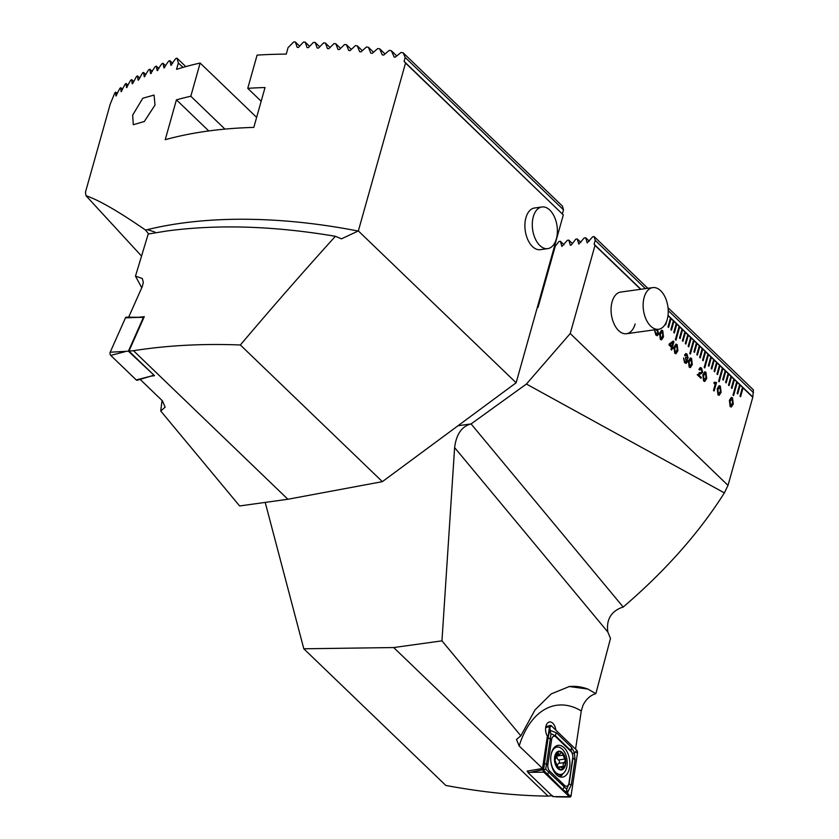 <?xml version="1.0" encoding="UTF-8"?>
<svg xmlns="http://www.w3.org/2000/svg" width="839" height="839" viewBox="0 0 839 839"><rect width="100%" height="100%" fill="white"/><g stroke="black" fill="none" stroke-linecap="round" stroke-linejoin="round"><path stroke-width="1.26" d="M541.942 206.971L534.548 207.999A21.027 12.333 82.1 0 0 524.941 223.887A21.027 12.333 82.1 0 0 532.461 246.551A21.027 12.333 82.1 0 0 540.337 249.665L547.731 248.638A21.027 12.333 -97.9 0 1 544.7 248.428A21.027 12.333 -97.9 0 1 532.283 224.422A21.027 12.333 -97.9 0 1 541.942 206.971A21.027 12.333 -97.9 0 1 544.972 207.181A21.027 12.333 -97.9 0 1 557.39 231.176A21.027 12.333 -97.9 0 1 547.731 248.638M155.016 105.032L154.04 95.08L142.798 98.236L132.667 115.121L133.286 124.728L144.308 121.508L155.016 105.032M148.702 233.934L145.441 230.001C118.656 211.491 98.845 200.06 85.998 195.707L85.452 192.236L110.234 104.088L114.838 92.867A341.756 165.451 -164.3 0 1 115.677 92.08L115.908 95.887L119.851 88.399A341.756 165.451 -164.3 0 1 120.743 87.665L121.078 91.566L125.137 84.204A341.756 165.451 -164.3 0 1 126.081 83.501L126.5 87.497L130.685 80.24A341.756 165.451 -164.3 0 1 131.66 79.59L132.163 83.659L132.887 83.197L136.474 76.517A341.756 165.451 -164.3 0 1 137.491 75.898L138.078 80.051L138.834 79.621L142.483 73.014A341.756 165.451 -164.3 0 1 143.542 72.437L144.214 76.664L148.723 69.731A341.756 165.451 -164.3 0 1 149.824 69.186L150.559 73.486L155.173 66.648A341.756 165.451 -164.3 0 1 156.306 66.134L157.124 70.507L161.833 63.764A341.756 165.451 -164.3 0 1 162.997 63.282L163.888 67.728L168.691 61.069A341.756 165.451 -164.3 0 1 169.898 60.628L170.852 65.138L175.75 58.573A341.756 165.451 -164.3 0 1 176.977 58.153L178.361 62.904L176.547 69.354A341.756 165.451 15.7 0 1 200.143 63.03L190.81 96.244A341.756 165.451 -164.3 0 0 176.431 99.841L165.231 139.694A341.756 165.451 15.7 0 1 207.065 131.178A341.756 165.451 15.7 0 1 253.818 127.392L265.03 87.529A341.756 165.451 -164.3 0 0 247.757 88.336L257.091 55.122A341.756 165.451 15.7 0 1 286.235 54.126L288.05 47.666L293.65 41.95A341.756 165.451 -164.3 0 1 295.318 41.96L299.649 46.124M405.185 57.471L403.15 52.815L562.434 206.1L563.525 209.834L405.185 57.471L404.094 61.383L405.531 63.061L358.347 230.935L341.463 238.832L335.401 236.294C273.703 225.88 217.291 224.149 166.164 231.092L148.199 234.039L135.478 276.146L142.294 278.475L143.333 282.397L142.263 286.602L128.65 317.184M394.057 57.01L395.389 57.062L401.094 52.427A341.756 165.451 15.7 0 1 403.15 52.815M394.288 57.167L391.289 50.697A341.756 165.451 -164.3 0 0 389.286 50.361L383.675 55.08L382.238 54.86L379.71 48.84A341.756 165.451 -164.3 0 0 377.739 48.547L372.222 53.36L370.817 53.161L368.373 47.225A341.756 165.451 -164.3 0 0 366.454 46.974L361.022 51.871L359.637 51.693L357.288 45.841A341.756 165.451 -164.3 0 0 355.4 45.631L350.052 50.602L348.709 50.466L346.434 44.687A341.756 165.451 -164.3 0 0 344.588 44.509L339.313 49.564L337.991 49.449L335.789 43.743A341.756 165.451 -164.3 0 0 333.985 43.597L328.794 48.725L327.493 48.631L325.375 43.009A341.756 165.451 -164.3 0 0 323.602 42.894L318.484 48.096L317.205 48.022L315.16 42.464A341.756 165.451 -164.3 0 0 313.419 42.39L308.364 47.655L307.126 47.613L305.144 42.118A341.756 165.451 -164.3 0 0 303.435 42.076L298.453 47.404L297.237 47.393L295.318 41.96M145.441 230.001L147.349 229.655L154.701 231.952L155.236 232.77M150.653 376.218L154.491 375.683L128.954 351.111L144.287 316.66L138.036 317.31M128.954 351.111L133.495 350.702C167.003 345.416 202.619 343.508 240.353 344.986C272.413 307.084 304.096 270.85 335.401 236.294M133.495 350.702L287.882 499.257L239.629 505.959L160.731 411.005L165.147 407.177L162.42 400.832L140.113 379.364M160.731 411.005L162.053 400.476M141.613 287.525A110.412 64.739 82.1 0 1 141.739 287.767L135.478 276.146M240.353 344.986L382.374 481.649L516.132 382.773L563.315 214.899L404.094 61.383M358.347 230.935L516.132 382.773M287.882 499.257L382.374 481.649M563.525 209.834L562.424 213.756M178.204 62.925L183.038 67.393M171.041 65.316L171.733 64.823M164.077 67.907L164.748 67.393M157.302 70.675L157.952 70.151M150.737 73.654L151.366 73.098M144.371 76.821L144.99 76.255M138.225 80.198L138.834 79.621M132.31 83.795L132.887 83.197M126.637 87.623L127.192 87.004M121.204 91.682L121.739 91.042M116.023 96.003L116.537 95.331M85.998 195.707L141.529 256.063M256.629 117.387L200.143 63.03M224.957 129.112L190.81 96.244M208.764 130.947L176.431 99.841M261.17 101.246L247.757 88.336M405.531 63.061L563.315 214.899M169.898 60.628L172.687 63.324M162.997 63.282L165.692 65.872M156.306 66.134L158.886 68.62M149.824 69.186L152.279 71.556M143.542 72.437L145.881 74.692M137.491 75.898L139.704 78.027M176.977 58.153L185.776 66.617M131.66 79.59L133.747 81.593M126.081 83.501L128.021 85.379M120.743 87.665L122.546 89.395M115.677 92.08L117.334 93.674M305.144 42.118L309.581 46.386M315.16 42.464L319.701 46.848M325.375 43.009L330.031 47.498M335.789 43.743L340.582 48.347M346.434 44.687L351.331 49.407M357.288 45.841L362.322 50.686M368.373 47.225L373.544 52.196M379.71 48.84L385.017 53.948M391.289 50.697L396.753 55.951M125.483 317.845A2.108 1.238 -97.9 0 1 126.343 317.152L140.27 317.331L125.483 317.845L110.182 352.223A2.108 1.238 -97.9 0 0 110.738 355.39L136.254 379.952A2.108 1.238 -97.9 0 0 137.156 380.245L150.496 376.271L136.254 379.952M153.6 374.823L128.388 351.195L110.182 352.223M128.388 351.195L143.375 317.509L140.27 317.331M153.401 375.264L150.496 376.271M652.794 287.609A21.027 12.333 -97.9 0 1 662.779 293.168A21.027 12.333 -97.9 0 1 666.051 322.7A21.027 12.333 -97.9 0 1 658.584 329.266A21.027 12.333 -97.9 0 1 648.599 323.707A21.027 12.333 -97.9 0 1 645.327 294.164A21.027 12.333 -97.9 0 1 652.794 287.609L620.724 292.056A21.027 12.333 82.1 0 0 612.092 301.799A21.027 12.333 82.1 0 0 613.991 323.749A21.027 12.333 82.1 0 0 626.502 333.723A21.027 12.333 82.1 0 0 635.133 323.98M555.817 730.108A8.673 5.086 82.1 0 0 549.555 721.96A8.673 5.086 82.1 0 0 545.99 725.976A8.673 5.086 82.1 0 0 547.374 736.17L542.529 768.472L527.081 771.125L527.983 771.985M458 425.74L471.078 423.926L623.209 607.058L621.217 607.688C610.687 611.988 606.219 620.094 607.835 632.029L610.498 638.458L595.858 693.664C590.32 695.279 586.01 699.212 582.937 705.431L581.28 710.937L575.564 749.112M552.618 795.697L548.077 796.117C516.163 795.739 482.079 792.184 445.824 785.451L303.812 648.788L265.208 502.414M672.175 348.017L671.599 350.062L670.938 349.423L671.515 347.377L668.998 344.955L669.302 343.875L673.203 341.064L673.937 341.767L672.469 346.989L673.203 347.703L672.92 348.73L672.133 348.017L671.567 350.031M683.544 357.991L684.897 361.745L686.564 361.252L685.411 358.337L685.683 357.393L687.372 357.383L686.795 355.159L685.243 355.967L684.498 355.254L685.82 353.534L687.005 354.068L688.137 358.022L686.994 359.092L687.309 361.976L686.092 363.392L684.582 362.689L683.533 358.012L684.939 361.745L685.809 362.165M685.641 357.393L687.372 357.383M685.201 355.977L686.753 355.159L686.05 354.813M687.277 359.113L687.309 361.976M692.28 364.629L690.34 367.618L689.144 367.083L688.441 360.938L690.371 357.938L691.567 358.452L692.28 364.629L690.319 367.618M716.548 382.49L714.146 391.005L713.486 390.366L715.174 384.346L713.916 383.14L714.178 382.227L716.548 382.49L714.115 390.974M719.159 385.657L720.334 386.181L721.047 392.358L719.149 395.337L717.953 394.812L717.251 388.656L719.18 385.657L720.376 386.181L721.089 392.358L719.128 395.347M730.119 406.516L731.304 407.041L733.244 404.052L732.541 397.885L731.335 397.35L729.395 400.35L730.119 406.516M740.585 396.753L743.071 387.891L742.494 387.335L740.008 396.197L740.585 396.753L743.029 387.901L742.484 387.377M742.494 387.335L739.62 384.566L737.124 393.418L737.701 393.973L740.197 385.122L736.736 381.787L733.003 395.075L733.58 395.63L737.313 382.343L736.726 381.829M736.736 381.787L733.852 379.018L731.367 387.88L731.944 388.436L734.429 379.574L733.842 379.06M733.852 379.018L730.979 376.25L728.483 385.101L729.06 385.657L731.556 376.805L730.968 376.281M730.979 376.25L728.095 373.47L725.609 382.332L726.186 382.888L728.672 374.026L728.084 373.512M728.095 373.47L725.211 370.702L722.725 379.564L723.302 380.119L725.787 371.258L725.2 370.744M725.211 370.702L722.337 367.933L718.604 381.221L719.17 381.776L722.914 368.489L719.453 365.154L716.967 374.016L717.544 374.572L720.03 365.71L716.569 362.385L714.083 371.247L714.66 371.803L717.146 362.941L716.558 362.427M716.569 362.385L713.695 359.616L711.199 368.468L711.776 369.024L714.272 360.172L713.685 359.648M713.695 359.616L710.811 356.837L708.326 365.699L708.892 366.255L711.388 357.393L710.801 356.879M710.811 356.837L707.927 354.068L704.194 367.356L704.77 367.912L708.504 354.624L707.917 354.11M707.927 354.068L705.054 351.3L702.558 360.151L703.134 360.707L705.62 351.856L705.043 351.331M705.054 351.3L702.17 348.521L699.674 357.383L700.25 357.938L702.746 349.076L702.159 348.563M702.17 348.521L699.286 345.752L696.8 354.614L697.377 355.17L699.862 346.308L699.275 345.794M699.286 345.752L696.401 342.983L693.916 351.835L694.493 352.39L696.978 343.539L693.528 340.204L689.794 353.492L690.371 354.048L694.105 340.76L693.517 340.246M693.528 340.204L690.644 337.435L688.158 346.297L688.735 346.853L691.221 337.991L690.633 337.477M690.644 337.435L687.76 334.667L685.274 343.518L685.851 344.074L688.337 335.222L687.749 334.698M687.76 334.667L684.886 331.887L682.39 340.749L682.967 341.305L685.463 332.443L684.876 331.929M684.886 331.887L682.002 329.119L679.517 337.981L680.093 338.537L682.579 329.675L681.992 329.161M682.002 329.119L679.118 326.35L675.385 339.638L675.961 340.194L679.695 326.906L676.244 323.571L673.748 332.433L674.325 332.989L676.821 324.127L673.36 320.802L670.875 329.664L671.452 330.22L673.937 321.358L673.35 320.844M673.36 320.802L670.476 318.033L667.991 326.885L668.568 327.441L671.053 318.589L670.466 318.065M670.476 318.033L667.991 315.632M665.243 324.242L665.684 324.672L666.627 321.306M667.666 317.624L667.98 315.674M640.618 289.298L595.008 245.397L594.117 244.243L595.208 240.332L594.127 236.588L592.67 236.797L587.227 242.901L585.685 237.762L584.238 237.961L578.795 244.076L577.253 238.937L575.795 239.136L571.317 244.946L570.352 245.24L568.811 240.111L567.363 240.311L561.92 246.414L560.379 241.275L558.921 241.485L555.24 246.257L538.061 307.357L537.296 307.462M743.029 387.901L752.793 397.235L728.011 485.382L570.226 333.544L595.008 245.397M706.69 378.494L704.739 381.483L703.554 380.948L702.841 374.802L704.781 371.792L705.977 372.317L706.69 378.494L704.718 381.483M699.107 372.631L700.649 372.684L701.949 371.635L701.289 369.108L699.653 370.125L698.918 369.412L700.324 367.524L701.593 368.101L702.683 372.359L700.764 373.911L698.352 374.509L701.289 377.33L701.005 378.347L697.23 374.729L700.964 372.673M699.128 372.631L700.03 372.642M701.289 369.108L700.544 368.803M700.198 373.827L699.286 373.837M675.951 344.074L677.125 344.598L677.839 350.775L675.93 353.754L674.745 353.229L674.042 347.073L675.972 344.074L677.167 344.598L677.881 350.775L675.909 353.764M663.471 336.911L661.531 339.9L660.335 339.365L659.632 333.219L661.562 330.209L662.768 330.734L663.471 336.911L661.51 339.9M657.493 329.423L658.657 334.027L657.273 335.684L655.867 335.055L654.661 330.881L657.021 334.425M654.651 330.923L656.088 334.027L657.891 333.408L657.157 330.388L655.448 329.706M657.157 330.388L655.888 330.126M548.077 796.117L393.701 647.551L441.954 640.849L520.841 735.813L516.488 739.463L519.163 745.986L542.529 768.472M441.954 640.849L454.623 447.596C456.29 434.256 461.775 426.359 471.078 423.926L526.41 384.042L570.226 333.544M520.841 735.813L535.051 709.867L551.233 693.895L569.314 686.533L587.824 689.05L595.858 693.664M393.701 647.551L303.812 648.788M752.793 397.235L753.412 389.873L668.022 307.703M728.011 485.382L724.372 492.902L526.41 384.042M623.209 607.058C665.358 570.887 699.086 532.838 724.372 492.902M753.548 392.704L668.232 310.598M645.401 288.637L595.208 240.332M594.117 244.243L640.891 289.256M668.022 315.37L752.447 396.616M547.154 275.014L546.577 274.458M563.955 244.726L560.379 241.275M572.387 243.551L568.811 240.111M647.844 288.291L594.127 236.588M580.829 242.377L577.253 238.937M589.261 241.202L585.685 237.762M733.548 395.599L737.271 382.353M719.138 381.745L722.872 368.489M708.462 354.635L704.739 367.881M690.34 354.016L694.063 340.77M675.93 340.162L679.653 326.906M731.912 388.405L734.387 379.585M729.028 385.625L731.514 376.805M726.154 382.857L728.63 374.037M723.27 380.088L725.745 371.268M717.502 374.54L719.988 365.72M714.629 371.771L717.104 362.951M714.23 360.172L711.745 368.992M711.346 357.404L708.861 366.224M705.578 351.856L703.103 360.676M700.219 357.907L702.704 349.087M697.345 355.138L699.82 346.308M694.461 352.359L696.936 343.539M688.704 346.822L691.179 337.991M685.82 344.042L688.295 335.222M682.936 341.274L685.421 332.454M680.062 338.505L682.537 329.675M674.294 332.957L676.779 324.137M671.41 330.188L673.895 321.358M668.536 327.409L671.011 318.589M668.138 315.821L667.75 317.173M665.652 324.641L666.481 321.694M737.67 393.942L740.155 385.122M731.283 407.041L733.202 404.052L732.499 397.885L731.314 397.361M731.052 405.803L730.35 405.489L730.098 401.073L732.206 398.903M731.493 398.588L732.248 398.903L732.499 403.339L730.391 405.489L730.14 401.063L732.248 398.903M730.35 405.489L731.094 405.793M718.205 393.795L718.96 394.11L718.247 393.795L720.355 391.645L720.093 387.209L717.943 389.38L718.205 393.795L717.985 389.369L720.093 387.209L719.401 386.894M714.167 382.259L715.268 382.825M704.76 371.803L705.977 372.317M705.935 372.317L706.648 378.504M705.651 373.345L703.543 375.515L703.795 379.941L704.508 380.256M704.98 373.04L705.693 373.345L703.585 375.505L703.837 379.931L704.55 380.245M703.795 379.941L705.945 377.781L705.693 373.345M701.247 369.118L699.684 370.03M700.303 367.534L701.593 368.101M701.551 368.111L702.683 372.359L700.722 373.911M700.156 373.837L698.352 374.509M698.31 374.509L701.289 377.33M701.247 377.33L700.974 378.316M690.35 357.938L691.567 358.452L692.238 364.64M691.252 359.491L689.134 361.651L689.396 366.077L690.13 366.391L689.438 366.066L691.546 363.927L691.294 359.48L690.602 359.176M691.294 359.48L689.176 361.651L689.396 366.077M684.897 361.745L685.788 362.165M685.872 357.634L687.33 357.393L685.872 357.634M685.799 353.544L687.005 354.068L688.137 358.022M688.095 358.033L686.952 359.102M687.267 361.976L686.071 363.402M674.996 352.212L675.741 352.527L675.038 352.212L677.136 350.062L676.884 345.626L674.734 347.797L674.996 352.212L674.776 347.786L676.884 345.626L676.192 345.311M673.172 341.085L673.937 341.767M673.895 341.777L672.469 346.989M672.427 347L673.203 347.703M673.161 347.713L672.888 348.699M672.868 342.553L669.942 344.609L671.756 346.36L672.868 342.553L669.983 344.609L671.798 346.35M661.541 330.22L662.768 330.734M662.726 330.734L663.429 336.921M662.443 331.762L660.335 333.932L660.587 338.348L661.3 338.673M661.772 331.457L662.485 331.762L660.377 333.922L660.629 338.348L661.342 338.662M660.587 338.348L662.737 336.198L662.485 331.762M656.088 334.027L657 334.425M657.115 330.398L655.846 330.126L657.115 330.398M657.514 329.475L658.657 334.027M658.615 334.027L657.252 335.684M564.102 747.717A16.035 9.407 82.1 0 0 558.103 745.347A16.035 9.407 82.1 0 0 550.772 757.449A16.035 9.407 82.1 0 0 556.509 774.733A16.035 9.407 82.1 0 0 562.508 777.113A16.035 9.407 82.1 0 0 569.838 765A16.035 9.407 82.1 0 0 564.102 747.717M547.867 764.654A5.254 3.083 82.1 0 0 549.671 771.041L564.668 785.472A5.254 3.083 82.1 0 0 568.968 782.997L572.743 757.795A5.254 3.083 82.1 0 0 570.929 751.408L555.942 736.978A5.254 3.083 82.1 0 0 551.643 739.453L547.867 764.654L546.493 764.245L545.696 769.122L548.758 772.237L549.671 771.041M543.106 769.615A2.108 1.238 82.1 0 0 543.829 772.174L569.356 796.735A2.108 1.238 82.1 0 0 570.027 797.05A2.108 1.238 82.1 0 0 571.076 795.75L577.505 752.835A2.108 1.238 82.1 0 0 576.781 750.276L551.254 725.725A2.108 1.238 82.1 0 0 550.363 725.431A2.108 1.238 82.1 0 0 549.535 726.71L543.106 769.615L530.584 772.31L543.829 772.174L543.106 769.615M528.13 770.978L527.899 772.541L530.584 772.31M527.899 772.541L552.911 796.61L569.356 796.735L568.873 795.099L571.076 795.75M550.038 730.297L556.519 732.856L571.506 747.287L574.39 752.552L575.03 759.746L571.254 784.947L567.604 792.383L566.629 789.772L567.195 792.614L562.875 789.761L543.536 770.275L548.129 737.67L549.629 730.538L550.604 733.15L549.786 727.623L551.254 725.725M547.888 775.33A3.681 2.391 -46.1 0 1 548.758 772.237L566.703 789.184L569.115 783.574L572.901 758.372L572.67 753.642L575.302 752.184L576.781 750.276M567.521 792.928L568.873 795.099M545.696 769.122L543.357 770.538M549.713 729.993L549.629 730.538M572.67 753.642L570.635 750.381L555.649 735.96L550.992 733.674L550.269 739.044L551.643 739.453M550.604 733.15L550.992 733.674M566.703 789.184L566.629 789.772M556.76 754.701A1.762 1.028 -97.9 0 1 556.918 756.012A3.083 1.804 82.1 0 0 558.522 759.956A1.762 1.028 -97.9 0 1 559.445 761.707A1.762 1.028 -97.9 0 1 558.764 763.364A3.083 1.804 82.1 0 0 557.694 764.738A3.083 1.804 82.1 0 0 557.694 767.14A1.762 1.028 -97.9 0 1 557.725 767.255M554.915 760.491A8.81 5.16 82.1 0 0 558.04 768.01L560.012 766.94L563.273 768.314L563.252 763.962L565.329 760.658A8.81 5.16 82.1 0 0 562.371 753.338L562.025 753.003A8.81 5.16 82.1 0 0 557.138 752.719L556.844 753.013A8.81 5.16 82.1 0 0 555.303 755.949A8.81 5.16 82.1 0 0 554.894 760.05L558.04 768.01A8.81 5.16 82.1 0 0 563.273 768.314A8.81 5.16 82.1 0 0 565.36 761.099M556.844 753.013L556.299 757.292L554.894 760.05M550.741 759.662A13.802 8.096 82.1 0 0 555.691 772.383A13.802 8.096 82.1 0 0 560.861 774.428A13.802 8.096 82.1 0 0 566.524 768.031A13.802 8.096 82.1 0 0 562.235 749.122A13.802 8.096 82.1 0 0 557.065 747.077A13.802 8.096 82.1 0 0 551.401 753.474A13.802 8.096 82.1 0 0 550.877 756.107M557.883 768.566A9.46 5.548 82.1 0 0 565.308 765.577A9.46 5.548 82.1 0 0 562.361 752.614A9.46 5.548 82.1 0 0 554.936 755.603A9.46 5.548 82.1 0 0 557.883 768.566M556.645 774.869A13.802 8.096 82.1 0 0 557.809 774.848L560.861 774.428M560.788 753.412L559.55 754.313L557.138 752.719L558.124 753.254L556.614 753.464M565.329 760.658L562.371 753.338M558.04 768.01L559.141 767.79L557.987 767.947M543.347 285.931A21.027 13.655 133.9 0 1 544.112 285.858M358.253 231.061A341.756 165.451 -164.3 0 0 181.193 223.226A341.756 165.451 -164.3 0 0 147.349 229.655M124.98 351.719L110.738 355.39M454.623 447.596L607.835 632.029M519.163 745.986A93.59 54.881 -97.9 0 1 581.28 710.937M568.653 686.627A110.412 64.739 -97.9 0 1 587.824 689.05M559.036 776.526A15.48 9.072 82.1 0 0 561.27 774.345M557.526 747.046A16.035 9.407 82.1 0 0 555.743 746.228M555.932 747.234A15.48 9.072 82.1 0 0 554.915 746.857M545.675 727.539L549.535 726.71L549.786 727.623M560.012 776.904A16.035 9.407 82.1 0 0 562.917 773.642M575.302 752.184L577.505 752.835M548.129 737.67L550.269 739.044L546.493 764.245A3.681 1.342 -171.5 0 1 544.354 762.871M556.519 732.856A3.681 2.391 -46.1 0 0 555.649 735.96L555.942 736.978M571.506 747.287L570.929 751.408M575.03 759.746L572.743 757.795M571.254 784.947A3.681 1.342 -171.5 0 1 569.115 783.574L568.968 782.997M562.875 789.761L564.668 785.472M558.764 763.364L564.5 762.557M556.918 756.012L562.665 755.215M558.522 759.956L564.269 759.159M557.694 767.14L563.441 766.343M545.801 726.784L550.363 725.431M556.11 796.872L570.027 797.05M554.285 747.465L557.065 747.077M556.467 754.743L559.55 754.313M557.557 767.276L560.012 766.94M542.749 288.06L543.326 288.616M658.584 329.266L626.502 333.723"/></g></svg>
